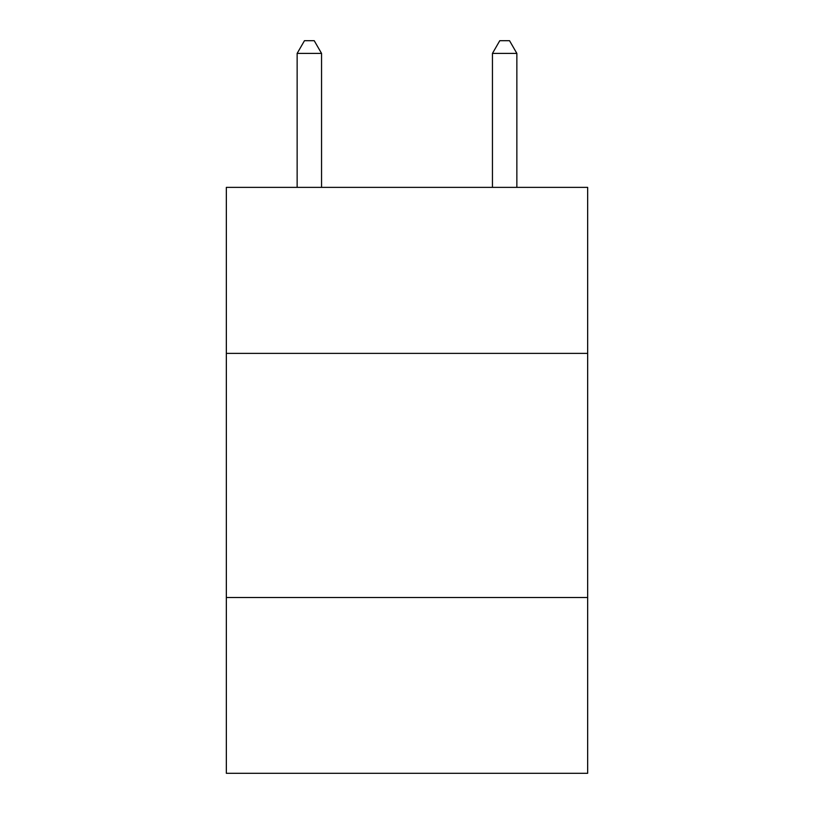 <?xml version="1.0" encoding="UTF-8"?>
<svg xmlns="http://www.w3.org/2000/svg" width="814" height="814" viewBox="0 0 814 814"><rect width="100%" height="100%" fill="white"/><g stroke="black" fill="none" stroke-linecap="round" stroke-linejoin="round"><path stroke-width="1.22" d="M587.657 353.388L587.657 187.373L226.343 187.373L226.343 353.388L587.657 353.388L587.657 773.3L226.343 773.3L226.343 353.388M587.657 597.527L226.343 597.527M321.55 187.373L321.55 53.398L297.141 53.398L297.141 187.373M297.141 53.398L304.467 40.7L314.224 40.7L321.55 53.398M516.859 187.373L516.859 53.398L492.45 53.398L492.45 187.373M492.45 53.398L499.776 40.7L509.533 40.7L516.859 53.398"/></g></svg>
